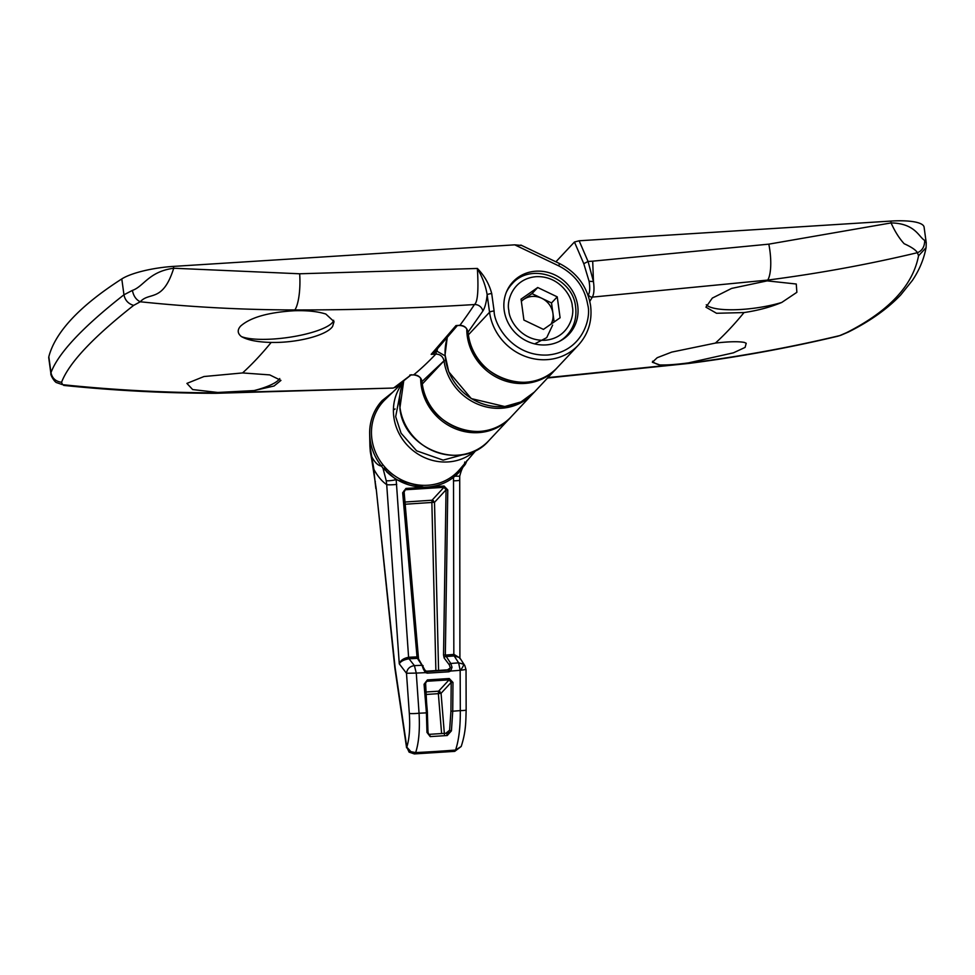 <?xml version="1.0" encoding="UTF-8"?>
<svg xmlns="http://www.w3.org/2000/svg" width="975" height="975" viewBox="0 0 975 975"><rect width="100%" height="100%" fill="white"/><g stroke="black" fill="none" stroke-linecap="round" stroke-linejoin="round"><path stroke-width="1.46" d="M659.868 364.955L652.348 362.261L657.211 357.703L671.738 352.097L715.418 343.078C728.63 341.555 738.258 341.323 744.303 342.408L746.216 343.273L745.095 347.405L733.407 352.828L688.399 362.895C676.76 364.467 667.253 365.15 659.868 364.955A48.884 11.907 -7.8 0 1 652.592 361.225M781.743 302.457C770.335 307.174 757.77 310.538 744.023 312.561L716.54 313.28L705.937 307.174L712.347 298.082L731.603 288.417L767.191 280.873L796.27 284.017L796.868 292.317L781.743 302.457A48.884 11.907 -7.8 0 1 741.402 309.453A48.884 11.907 -7.8 0 1 706.29 304.736M555.896 261.812L574.446 242.019L583.781 263.701L588.059 261.471L593.458 281.568C594.421 288.929 594.043 294.097 592.337 297.107L767.715 280.081C818.598 273.512 868.506 264.383 917.438 252.683L918.535 255.816C912.819 285.614 888.798 311.257 846.458 332.707L839.731 335.595C790.798 347.283 740.89 356.411 690.007 362.98L547.913 377.617M583.781 263.701L589.083 281.251L593.458 281.568L592.702 261.166L768.812 244.152L891.065 222.922C915.44 223.336 918.986 237.413 924.69 240.35L926.238 242.848L924.093 227.163A45.13 10.993 -7.8 0 0 890.821 221.081L579.138 240.776L574.446 242.019M926.238 242.848L926.092 247.638L918.535 255.816M589.083 281.251C590.107 287.588 589.887 292.11 588.413 294.828L588.108 295.34M837.635 336.265L840.706 335.327L837.647 336.265C788.678 347.904 739.074 356.96 688.825 363.431A30.079 8.848 -97.3 0 0 690.007 362.98A1557.477 434.521 -93.6 0 0 690.592 362.59M848.689 331.89L846.458 332.707M848.445 332.012C870.09 321.189 887.518 308.819 900.754 294.901L912.332 280.507C919.303 270.173 923.898 259.155 926.104 247.479L926.079 247.638M924.69 240.35C924.666 246.626 922.24 250.746 917.438 252.683C915.818 249.99 911.393 247.004 904.154 243.713C899.267 238.4 894.916 231.477 891.065 222.922L890.821 221.081M589.814 301.324L592.337 297.107A3.766 3.412 -149.6 0 1 588.413 294.828M577.712 305.736A38.354 35.624 43.1 0 0 551.57 273.536A38.354 35.624 43.1 0 0 512.972 281.824A38.354 35.624 43.1 0 0 504.197 310.379A38.354 35.624 43.1 0 0 530.351 342.578A38.354 35.624 43.1 0 0 568.937 334.291A38.354 35.624 43.1 0 0 577.712 305.736M240.569 326.138C250.295 317.46 268.21 312.329 294.353 310.745C307.101 310.342 317.606 311.439 325.845 314.048L334.047 321.665L332.609 326.418C326.747 335.449 296.729 343.066 271.184 342.42C257.729 342.14 247.796 340.19 241.41 336.582C237.461 333.438 237.193 329.952 240.569 326.138L240.069 326.722M333.657 320.275A48.884 11.907 -7.8 0 1 332.122 322.871A48.884 11.907 -7.8 0 1 289.648 337.24A48.884 11.907 -7.8 0 1 241.41 336.582M279.74 378.544A48.884 11.907 -7.8 0 1 254.109 390.573L217.754 392.462L192.648 389.561L186.908 383.407L203.97 376.533L242.58 372.938L269.734 374.9L280.946 380.408L274.06 386.003L254.109 390.573M56.282 382.529L62.571 384.674L56.257 382.517C53.564 380.872 50.176 374.205 50.895 373.559L48.75 357.886A45.13 10.993 -7.8 0 1 48.823 356.777A752.091 183.276 -7.8 0 1 121.79 278.935A45.13 10.993 -7.8 0 1 173.477 266.394L514.739 244.835L558.809 265.895C575.079 274.353 584.744 287.43 587.803 305.102C591.569 318.715 581.977 352.194 547.389 355.034C512.631 356.582 494.106 324.87 494.106 311.013L491.717 293.572C489.243 284.078 484.453 275.693 477.372 268.454C482.552 277.461 485.818 286.248 487.159 294.816A3.766 0.914 -7.8 0 1 491.717 293.572M520.991 245.395L514.739 244.835M437.361 349.074L437.044 351.268L445.1 355.826M299.654 273.78L173.733 268.235C162.764 302.92 149.48 291.44 140.278 301.775C191.551 307.137 243.08 309.867 294.877 309.94C354.924 310.013 414.789 308.222 474.447 304.553C477.701 302.14 478.676 290.111 477.372 268.454L299.654 273.78A30.079 7.91 90.1 0 1 294.877 309.94A1557.477 434.521 86.4 0 1 294.353 310.745M50.895 373.559L50.993 372.633C54.539 363.005 62.437 351.646 74.685 338.581C86.958 325.504 103.374 310.903 123.959 294.791L132.405 290.392C143.849 286.492 148.663 271.598 173.733 268.235L173.477 266.394M457.421 325.577L455.995 325.565L431.182 354.339L435.825 354.059C440.261 354.217 442.991 356.484 444.015 360.835A52.65 48.896 43.1 0 0 479.907 405.027A52.65 48.896 43.1 0 0 532.874 393.656A52.65 48.896 43.1 0 0 533.63 392.84L511.156 416.825A52.65 48.896 -136.9 0 1 458.189 428.196A52.65 48.896 -136.9 0 1 422.297 384.016L422.333 384.321M435.764 350.817A2.255 0.707 8.3 0 0 437.044 351.268L431.182 354.339L434.289 352.402L457.348 325.589L458.555 325.406M437.032 351.317A2.255 0.658 8.6 0 1 435.727 350.854M468.073 332.475L468.037 332.158C467.025 327.758 464.307 325.492 459.883 325.321A2.255 0.634 86.5 0 1 459.688 325.455A2.255 0.634 86.5 0 1 459.493 325.345M132.405 290.392C133.502 296.01 136.134 299.8 140.278 301.775L133.648 305.382C128.261 303.798 125.044 300.263 123.959 294.791L121.79 278.935M48.823 356.777L50.993 372.633C52.126 378.227 55.66 381.444 61.571 382.285C68.762 363.2 92.783 337.569 133.648 305.382M63.716 385.405C114.453 390.609 165.141 393.242 215.78 393.303A30.079 7.91 -89.9 0 0 217.169 392.84C165.372 392.767 113.843 390.037 62.571 384.674L61.571 382.285M215.78 393.303L393.071 388.062L217.169 392.84A1557.477 434.521 86.4 0 0 217.754 392.462M411.267 374.705L394.168 387.611A3.766 3.595 54 0 0 395.984 386.953L393.071 388.062M422.004 381.908L421.968 381.591C420.92 377.252 418.178 374.997 413.741 374.839A2.255 0.634 86.5 0 1 413.619 374.888A2.255 0.634 86.5 0 1 413.497 374.851M395.984 386.953L411.084 374.9L409.793 375.082L413.741 374.839A1563.583 436.227 -93.6 0 0 435.825 354.059A2.255 0.634 86.5 0 0 436.178 352.341L434.996 351.646M558.809 265.895L559.479 263.518C576.968 272.549 587.34 286.577 590.582 305.602C592.398 320.872 588.339 334.035 578.419 345.077A52.65 48.896 -136.9 0 1 525.44 356.448A52.65 48.896 -136.9 0 1 489.548 312.256L487.159 294.816C486.367 302.384 484.916 307.808 482.82 311.098A7.52 6.776 33.4 0 0 474.447 304.553A1563.583 436.227 -93.6 0 1 459.883 325.321L455.995 325.565L459.688 325.455C464.612 325.894 467.366 328.185 467.963 332.329L468.451 335.132M511.156 416.825C485.075 447.915 425.77 426.038 422.224 384.187L421.895 381.761C421.736 377.983 418.982 375.692 413.619 374.888L411.523 374.973M465.758 669.533L460.163 670.312L460.31 710.617C460.407 727.24 458.823 740.391 455.569 750.055L461.199 746.472C466.062 731.616 465.794 721.268 466.148 710.007L466.038 669.691L464.831 665.62L459.627 657.577L454.155 655.919L458.628 662.842L463.552 664.207L464.831 665.62M453.509 477.372L453.838 654.432A335.753 81.815 -7.8 0 1 445.331 655.09L447.781 489.925L444.027 486.025L405.966 488.438L402.675 492.765L417.02 656.882L418.031 656.638L403.589 492.497L404.016 490.778L405.661 489.742L443.918 487.329L446.05 489.718L443.54 654.993L445.331 655.09L450.779 663.463A1.499 1.304 143 0 0 449.317 664.852L450.328 667.851L452.022 667.205L450.779 663.463A321.738 78.402 -7.8 0 0 458.628 662.842L460.163 670.312A319.41 77.842 172.2 0 1 450.742 671.044L449.463 669.727L425.563 671.239L418.543 658.917A1.499 1.328 146.4 0 0 417.41 658.369L422.017 665.279A1.499 1.328 -33.6 0 1 423.138 665.828M410.938 751.688A7.52 1.84 -49.6 0 1 409.098 752.127L406.807 747.13L410.938 751.688L415.655 752.578C418.836 742.828 419.969 729.714 419.055 713.225L416.276 673.079L406.49 673.274C407.172 668.838 409.817 666.291 414.412 665.632L409 658.771C403.845 659.685 400.603 661.379 399.275 663.865C400.384 660.489 403.492 658.296 408.598 657.284L396.179 479.688L423.906 487.244L426.416 487.134A52.516 48.774 43.1 0 0 445.66 482.247M435.886 671.007L431.864 502.454L434.497 502.247L432.035 500.224L431.864 502.454L404.662 504.27M441.602 733.578L438.36 693.652L441.053 693.213L438.592 691.19L425.734 692.031M425.929 694.48L438.36 693.652L438.592 691.19L449.085 679.855L449.256 678.539L427.416 679.916L424.064 684.279L426.416 712.859A333.218 81.205 -7.8 0 1 419.055 713.225A7.52 0.756 -4 0 1 409.317 713.408C410.231 727.545 409.39 738.782 406.807 747.13L395.143 667.79L376.192 488.609L371.512 458.055A37.598 20.268 163.1 0 0 371.365 455.947C374.546 462.247 377.898 465.611 381.42 466.05L382.956 468.085L386.21 480.651A7.52 1.073 -9.6 0 0 396.179 479.688L382.956 468.085M403.321 381.932L385.076 399.653A51.139 47.507 43.1 0 0 371.914 439.213A51.139 47.507 43.1 0 0 382.919 464.77L384.174 466.294A51.139 47.507 43.1 0 0 459.627 469.536L476.129 450.182M382.919 464.77L381.42 466.05A52.516 48.774 43.1 0 1 370.122 439.798A52.516 48.774 43.1 0 1 369.659 433.936C369.574 420.908 373.754 409.78 382.188 400.567A52.565 48.823 -136.9 0 0 370.171 439.701M384.174 466.294L386.563 471.717A52.516 48.774 43.1 0 0 426.416 487.134C439.433 486.379 450.255 481.479 458.896 472.473L464.112 465.745L464.831 462.016L464.685 465.16C462.979 466.294 461.321 469.974 459.712 476.202L459.908 658.478M395.094 408.952L393.425 409.585M369.903 446.16L371.365 455.947M408.769 657.272A335.753 81.815 -7.8 0 0 417.02 656.882L417.41 658.369A335.29 81.705 172.2 0 1 409.134 658.759L408.598 657.284L409 658.771M466.148 710.007A7.52 0.609 -0.1 0 1 460.31 710.617A333.218 81.205 -7.8 0 1 452.741 711.202L451.425 730.836L447.245 735.528L430.194 736.6L426.965 732.383L426.416 712.859L427.428 712.628L425.027 684.011L425.563 682.171L427.148 681.245L449.085 679.855L451.193 682.354L452.985 682.451L449.256 678.539M465.319 464.344L463.283 466.867M384.528 469.45L384.808 467.062M373.949 469.548L369.903 445.819M393.413 409.805L394.863 409.256M454.984 476.178L459.712 476.202M386.21 480.651L386.709 484.612C382.054 481.516 377.739 476.373 373.766 469.182L375.058 481.711A7.52 0.731 -7.5 0 1 375.338 481.455M453.387 480.833A7.52 0.634 -0.1 0 0 459.518 480.2M396.727 484.417A7.52 0.78 176 0 1 386.709 484.612L399.275 663.865L406.49 673.274L409.317 713.408M403.589 492.497L402.675 492.765M404.016 490.778L418.543 658.917M403.674 492.997L405.966 488.438M404.467 502.064L432.035 500.224L443.918 487.329L444.027 486.025M438.592 670.837L434.509 502.332L446.038 489.816L447.781 489.925M454.289 655.907L454.021 654.42L459.871 657.954M453.838 654.432L454.155 655.919A335.29 81.705 172.2 0 1 445.612 656.589A1.499 1.304 143.1 0 0 444.137 657.979L449.317 664.852M425.563 671.239L425.405 672.64L427.355 673.152L448.805 671.799L450.742 671.044L452.022 667.205M444.429 734.455L441.066 693.298L451.193 682.354L450.938 711.104L452.741 711.202L452.985 682.451M454.728 751.359L455.569 750.055A365.735 89.127 172.2 0 1 415.655 752.578L414.326 753.919L454.728 751.359L461.199 746.472M423.357 669.021L425.405 672.64A319.41 77.842 172.2 0 1 416.276 673.079L414.412 665.632A321.738 78.402 -7.8 0 0 422.017 665.279L423.357 669.021L426.794 671.543L427.355 673.152M446.964 670.276L450.328 667.851L448.244 670.215M426.709 671.58L448.317 670.178L448.805 671.799M425.027 684.011L424.064 684.279M425.088 684.145L427.416 679.916M426.965 732.383A1.499 0.695 1.6 0 0 428.013 731.75L428.013 731.75A1.499 0.695 1.6 0 0 427.952 731.555L427.379 712.591M430.194 736.6L429.683 734.309L446.769 733.224L429.683 734.309C428.854 734.675 428.293 733.822 428.013 731.75L425.563 682.171M447.245 735.528L446.769 733.224L448.073 732.627L446.842 733.249M451.425 730.836A1.499 0.646 -172.2 0 1 449.609 730.178L448.061 732.652M534.653 343.895L546.707 337.655L552.63 325.114M521.357 301.373A18.878 17.538 -136.9 0 1 523.66 299.423A18.878 17.538 -136.9 0 1 541.759 298.277A18.878 17.538 -136.9 0 1 552.947 313.414L554.129 321.957M557.237 296.851L560.101 317.789L543.441 329.404L523.916 320.08L521.052 299.13L537.712 287.515L557.237 296.851L551.521 302.945L552.947 313.414A18.878 17.538 -136.9 0 1 551.07 324.09M537.712 287.515L531.997 293.621L551.521 302.945M521.308 301.056L531.997 293.621M460.419 670.3L460.419 670.3A7.52 1.84 -49.6 0 0 463.442 665.352A7.52 1.84 130.4 0 0 463.552 664.207M403.76 381.018A52.65 48.896 43.1 0 0 400.006 407.794A52.65 48.896 43.1 0 0 435.898 451.986A52.65 48.896 43.1 0 0 488.865 440.615C462.638 471.778 403.406 449.877 399.884 408.074L403.711 381.054M420.676 378.556A52.65 48.896 43.1 0 0 421.151 385.235A52.65 48.896 43.1 0 0 457.043 429.414A52.65 48.896 43.1 0 0 510.023 418.043A52.65 48.896 43.1 0 0 510.583 417.434L488.865 440.615M447.172 337.984L445.051 354.827L448.744 371.804L471.278 398.592L504.77 406.526L521.016 401.907L534.41 392.035A52.65 48.896 -136.9 0 1 481.431 403.406A52.65 48.896 -136.9 0 1 445.538 359.214A52.65 48.896 -136.9 0 1 447.22 337.923M466.781 329.172A52.65 48.896 43.1 0 0 467.257 336.046A52.65 48.896 43.1 0 0 503.149 380.226A52.65 48.896 43.1 0 0 556.128 368.855A52.65 48.896 43.1 0 0 556.688 368.245L534.41 392.035M579.138 240.776L588.059 261.471L592.702 261.166M768.812 244.152A30.079 8.848 82.7 0 1 767.715 280.081A1557.477 434.521 -93.6 0 1 767.191 280.873M715.418 343.078A1557.477 434.521 -93.6 0 0 744.023 312.561M482.82 311.098L468.037 332.158L468.329 334.986C471.876 376.85 531.18 398.726 557.261 367.636A52.65 48.896 -136.9 0 1 504.294 379.007A52.65 48.896 -136.9 0 1 468.402 334.827L489.548 312.256A3.766 0.914 -7.8 0 1 494.106 311.013M445.587 360.238L444.015 360.835L422.297 384.016L421.968 381.591L444.015 360.835L445.587 360.238M271.184 342.42A1557.477 434.521 86.4 0 1 242.58 372.938M469.938 452.802L443.125 460.127L416.617 450.828L401.091 433.217L395.667 416.666L401.212 388.099M475.337 450.572A49.725 46.191 -136.9 0 1 426.051 458.238A49.725 46.191 -136.9 0 1 393.851 417.166A49.725 46.191 -136.9 0 1 402.98 382.748M431.84 502.125L433.485 500.663M438.323 693.164L440.054 691.616M373.291 414.412A52.516 48.774 43.1 0 0 369.659 433.936L369.915 446.416M370.329 451.474A37.598 6.886 -8.2 0 1 370.305 451.657L369.903 445.782M418.738 659.588L417.982 656.602M443.54 654.993L444.137 657.979M406.587 747.801L394.826 667.851L376.192 488.609M450.938 711.104L449.609 730.178L445.831 733.285M508.865 310.464C506.317 301.251 512.801 278.582 536.226 276.668C559.76 275.62 572.288 297.082 572.288 306.455C574.836 315.681 568.352 338.349 544.928 340.263C521.393 341.311 508.865 319.849 508.865 310.464M506.33 292.281A37.598 34.929 -136.9 0 1 511.997 283.969C530.851 261.617 573.117 277.253 575.616 307.064C576.92 317.996 574.007 327.442 566.865 335.4A37.598 34.929 -136.9 0 1 558.931 341.591M688.825 363.431L547.548 378.008M840.718 335.327L848.518 331.987M578.419 345.077L557.261 367.636M559.479 263.518L520.869 245.066M392.73 392.218L382.188 400.567M465.672 463.649L466.976 460.529M371.451 458.104L370.293 451.681M459.627 657.577L459.895 658.661M375.875 488.67L375.058 481.711M409.098 752.127L414.326 753.919M563.587 338.898L566.865 335.4M508.718 287.467L511.997 283.969"/></g></svg>
